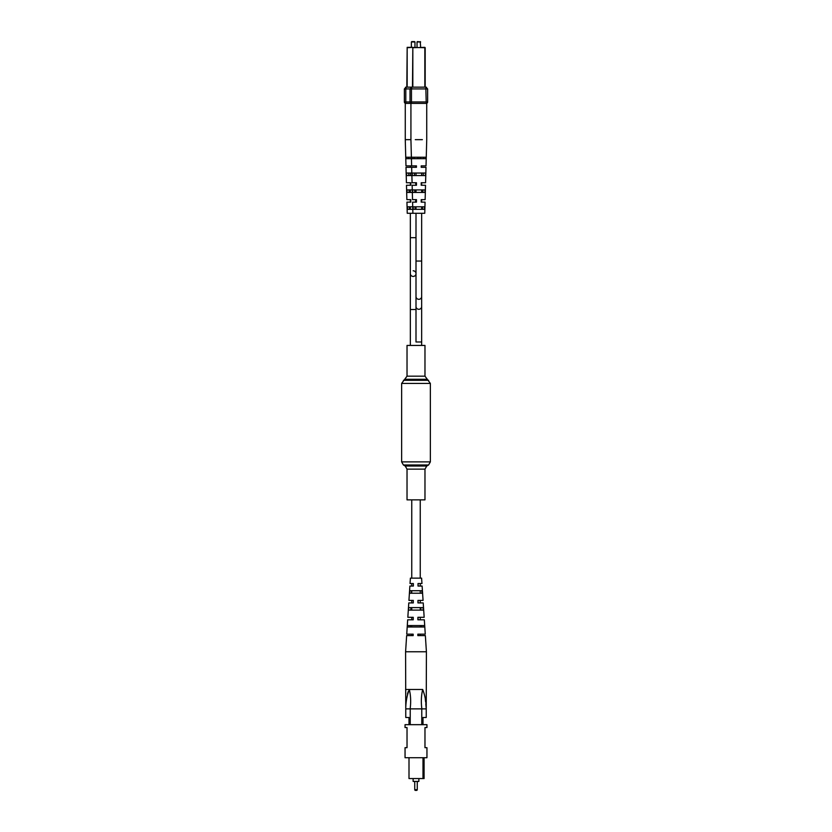 <?xml version="1.0" encoding="UTF-8"?>
<svg xmlns="http://www.w3.org/2000/svg" width="832" height="832" viewBox="0 0 832 832"><rect width="100%" height="100%" fill="white"/><g stroke="black" fill="none" stroke-linecap="round" stroke-linejoin="round"><path stroke-width="1.25" d="M424.975 499.866L407.025 499.866L407.025 469.134L424.975 469.134L424.975 499.866M407.025 376.168L424.975 376.168L424.975 345.436L407.025 345.436L407.025 376.168L401.638 383.427L401.638 461.885L403.426 464.994L428.574 464.994L426.774 466.024L405.226 466.024L407.025 469.134M410.342 167.305L410.342 165.859L410.8 167.305L406.006 167.305L406.422 182.749L410.8 182.749L410.8 185.255L406.484 185.255L406.869 199.628L410.8 199.628L410.8 202.134L406.942 202.134L407.233 213.273L424.767 213.273L425.058 202.134L421.2 202.134L421.2 199.628L425.131 199.628L425.516 185.255L421.2 185.255L421.2 182.749L425.578 182.749L425.994 167.305L421.2 167.305L421.2 165.859L421.658 167.305M416 165.859L416 167.305L415.542 165.859L416.458 165.859L411.622 165.859L410.925 139.651L405.267 139.651L405.267 103.376L426.192 103.376A1.435 1.435 0 0 0 427.627 101.941L427.627 88.93L425.828 87.142L426.192 88.93L411.466 88.93L411.466 101.941L426.192 101.941L425.828 87.142L427.627 88.93L425.828 87.142L427.627 88.93L426.192 88.93M413.171 276.432A2.829 2.829 0 0 0 416 273.603A2.829 2.829 0 0 1 413.171 276.432A2.829 2.829 0 0 1 410.342 273.603A2.829 2.829 0 0 0 413.171 276.432M413.171 270.785A2.829 2.829 0 0 1 416 273.603A2.829 2.829 0 0 0 413.171 270.785M413.171 635.606L413.182 634.171L406.734 634.171L407.67 619.809L413.234 619.809L413.244 617.292L407.836 617.292L408.782 602.93L413.296 602.93L413.306 600.413L408.938 600.413L409.885 586.05L413.358 586.05L413.369 583.534L410.041 583.534L410.394 578.146L421.606 578.146L421.959 583.534L418.028 583.534L418.028 586.05L422.115 586.05L423.062 600.413L417.966 600.413L417.955 602.93L423.218 602.93L424.164 617.292L417.903 617.292L417.893 619.809L424.33 619.809L425.266 634.171L417.841 634.171L417.841 635.606L425.36 635.606L426.41 651.768L405.59 651.768L406.64 635.606L413.171 635.606L411.757 635.606L411.757 634.171M411.757 626.985L411.757 625.55M411.757 619.809L411.757 617.292M411.757 610.106L411.757 607.599M411.757 602.93L411.757 600.413M411.757 592.134L411.757 590.72M411.757 586.05L411.757 583.534M411.757 578.146L411.757 499.866M418.007 634.171L417.997 635.606L420.243 635.606L420.243 634.171M420.243 626.985L420.243 625.55M420.243 619.809L420.243 617.292M420.243 610.106L420.243 607.599M420.243 602.93L420.243 600.413M420.181 590.72L420.243 592.134M420.243 586.05L420.243 583.534M420.243 578.146L420.243 499.866M416.541 790.4L415.459 790.4L416.541 790.4A0.718 0.718 0 0 0 417.258 789.682L417.258 781.425M414.742 781.425L414.742 789.682A0.718 0.718 0 0 0 415.459 790.4M418.87 778.544L418.87 781.425L413.13 781.425L413.13 778.544M426.951 757.713L405.049 757.713L405.049 747.666L407.025 747.666L407.025 727.553L405.049 727.553L405.049 724.672L426.951 724.672L426.951 727.553L424.975 727.553L424.975 747.666L426.951 747.666L426.951 757.713M424.081 757.713L424.081 778.544L422.999 778.544L422.999 757.713M421.772 724.672L421.772 708.874L410.228 708.874L410.228 724.672M409.001 724.672L409.001 717.496L405.766 717.496L405.766 708.874C405.756 702.114 406.942 695.646 409.313 689.478C410.769 695.583 411.039 702.042 410.145 708.874L410.228 708.874M421.772 708.874L421.855 708.874C420.961 702.042 421.231 695.583 422.687 689.478L405.59 689.478L422.687 689.478C425.058 695.635 426.244 702.094 426.234 708.874L426.234 717.496L422.999 717.496L422.999 724.672M422.999 778.544L409.001 778.544L409.001 757.713M421.855 708.874L426.234 708.885L425.786 703.841M425.61 701.927L425.287 698.932M408.158 691.662L407.472 694.065M405.59 651.768L405.766 708.874L410.145 708.874M411.06 610.106L411.154 607.599M410.415 626.985L410.467 625.55M410.155 626.985L410.207 625.55M410.8 610.106L410.894 607.599M411.455 593.226L411.559 590.72M415.522 626.985L407.41 626.985L407.514 625.55L424.226 625.55L424.33 626.985L415.522 626.985M415.584 610.106L408.564 610.106L408.741 607.599L423.01 607.599L423.176 610.106L415.584 610.106M415.646 593.226L409.729 593.226L409.906 590.72L421.834 590.72L422.011 593.226L415.646 593.226M420.846 607.599L420.94 610.106M421.533 625.55L421.585 626.985M418.038 617.292L418.038 619.809M418.07 600.413L418.07 602.93M418.111 583.534L418.101 586.05M426.41 651.768L426.234 708.874M407.888 87.142L406.172 87.142L406.817 87.142L407.17 47.351L425.183 47.705L425.183 87.142M425.547 87.142L411.83 87.142L410.03 88.93L411.83 87.142L411.466 88.93L405.808 88.93L405.808 101.941L410.03 101.941L410.03 88.93M405.808 103.376L405.808 101.941L404.373 101.941A1.435 1.435 0 0 0 405.808 103.376A1.435 1.435 0 0 1 404.373 101.941L404.373 88.93L406.172 87.142L404.373 88.93L406.172 87.142L412.11 87.142M412.474 87.142L412.828 47.351L408.502 47.351L411.372 47.351L411.372 41.964L414.97 41.964L414.97 47.351M411.736 41.6L414.606 41.6M412.714 206.804L407.524 206.804L407.597 209.321L412.786 209.321M412.266 189.925L407.046 189.925L407.108 192.442L412.339 192.442M411.819 173.046L406.557 173.046L406.63 175.562L411.882 175.562M411.393 157.248L406.12 157.248L406.162 158.683L411.434 158.683M405.267 139.651L405.974 165.859L410.8 165.859L410.8 167.014M416 202.134L415.542 199.628L416 202.134M416 185.255L415.542 182.749L416 185.255M420.191 158.683L420.233 157.248M415.542 202.134L415.542 201.25M410.8 185.255L410.8 184.361M410.8 202.134L410.8 201.209M408.429 157.248L408.45 158.683M417.893 158.683L417.924 157.248M408.73 173.046L408.782 175.562M409.074 189.925L409.115 192.442M409.417 206.804L409.469 209.321M406.172 87.142L404.373 88.93L405.808 88.93L406.172 87.142L405.486 87.277M417.394 41.6L420.628 41.964L417.03 41.964L417.03 47.351M424.83 87.142L424.83 47.351L412.828 47.705L412.828 87.142M422.365 139.651L415.293 139.651M413.254 209.321L424.403 209.321L424.476 206.804L413.182 206.804L413.254 209.321M412.766 192.442L424.892 192.442L424.954 189.925L412.693 189.925L412.766 192.442M412.287 175.562L425.37 175.562L425.443 173.046L412.214 173.046L412.287 175.562M411.809 158.683L425.838 158.683L425.88 157.248L411.767 157.248L411.809 158.683M416.458 167.014L416.458 165.859L416.458 167.305L411.663 167.305L412.079 182.749L416.458 182.749L416.458 185.255L412.142 185.255L412.526 199.628L416.458 199.628L416.458 202.134L412.589 202.134L412.89 213.273M421.2 165.859L426.026 165.859L426.733 139.651L426.733 103.376L426.192 101.941L427.627 101.941M421.2 202.134L421.2 201.25M416.458 185.255L416.458 184.361M416.458 202.134L416.458 201.209M414.076 157.248L414.107 158.683M423.55 158.683L423.571 157.248M414.388 173.046L414.44 175.562M423.218 175.562L423.27 173.046M414.721 189.925L414.773 192.442M422.885 192.442L422.926 189.925M415.064 206.804L415.116 209.321M422.531 209.321L422.583 206.804M410.03 101.941A1.435 1.435 0 0 0 411.466 103.376L411.466 101.941L410.03 101.941M424.975 376.168L430.362 383.427L430.362 461.885L401.638 461.885M430.362 383.427L401.638 383.427M428.574 380.318L403.426 380.318M426.774 379.278L405.226 379.278M421.658 306.509A2.829 2.798 0 0 1 418.829 309.296A2.829 2.798 0 0 1 416 306.509L416 341.983L421.658 341.983L421.658 213.273M416 306.509L416 296.514A2.829 2.798 0 0 0 418.829 299.312A2.829 2.798 0 0 0 421.658 296.514M416 296.514L416 261.04L421.658 261.04M416 237.692L410.342 237.692L410.342 309.525L416 309.525L416 341.983M414.742 789.682L417.258 789.682M412.828 47.351L407.17 47.705L407.17 87.142M430.362 461.885L428.574 464.994M405.226 466.024L403.426 464.994M426.774 466.024L424.975 469.134M421.658 341.983L421.658 345.436M421.658 209.321L421.658 206.804M421.658 202.134L421.658 199.628M421.658 192.442L421.658 189.925M421.658 185.255L421.658 182.749M421.658 175.562L421.658 173.046M416 261.04L416 213.273M416 209.321L416 206.804M416 192.442L416 189.925M416 175.562L416 173.046M410.342 237.692L410.342 213.273M410.342 209.321L410.342 206.804M410.342 202.134L410.342 199.628M410.342 192.442L410.342 189.925M410.342 185.255L410.342 182.749M410.342 175.562L410.342 173.046M410.342 309.525L410.342 345.436L410.342 309.525M426.514 87.277L425.828 87.142L426.514 87.277M420.566 158.683L420.607 157.248M420.264 41.6L420.628 47.351M410.925 139.651L410.925 103.376M411.83 87.142L411.133 87.277"/></g></svg>
